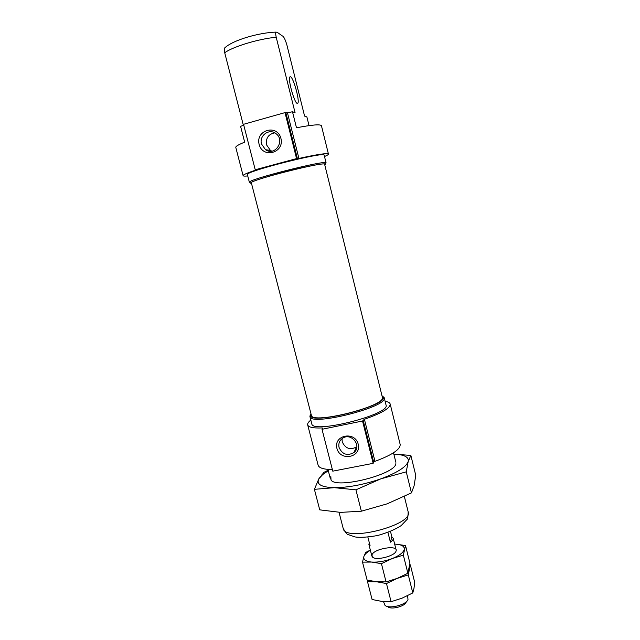 <?xml version="1.0" encoding="UTF-8"?>
<svg xmlns="http://www.w3.org/2000/svg" width="640" height="640" viewBox="0 0 640 640"><rect width="100%" height="100%" fill="white"/><g stroke="black" fill="none" stroke-linecap="round" stroke-linejoin="round"><path stroke-width="0.96" d="M247.736 175.944C244.816 176.232 243.28 176.144 243.112 175.68C243.024 174.784 247.216 172.936 255.696 170.12L256.344 169.832L255.232 169.76L296.56 158.592L298.92 158.448C317.416 154.36 327.264 152.904 328.448 154.088L321.448 125.736C320.464 124.088 312.144 124.768 296.488 127.784L292.48 111.76L295.072 112.688L276.216 37.288C275.536 34.048 275.488 32.32 276.08 32.112L277.4 32.424L282.424 35.984C283.608 36.272 285.056 39.104 286.768 44.48L304.592 116.104L306.88 116.92L309.04 125.616M290.56 76.768L289.864 76.92C287.696 79.024 294.352 102.952 297.2 103.4L297.816 103.216C299.928 101.136 293.568 77.864 290.56 76.768M243.112 175.68L235.792 147.416C235.584 146.36 238.544 144.608 244.672 142.16L240.6 126.376L243.752 125.112M243.368 125.256L224.72 52.768C232.656 46.712 259.432 38.608 276.216 37.288M225.224 47.44L224.432 48.2L224.72 52.768M255.232 169.76L243.544 124.304L285 112.616L287.448 112.768L292.48 111.76M328.448 154.088C328.52 154.576 327.208 155.384 324.504 156.52M247.392 174.624C243.888 171.736 325.888 150.984 324.176 155.2L326.096 162.952C327.912 159.176 246 179.904 249.392 182.36L247.392 174.624M325.416 163.656L325.016 163.88M251.464 183.336L251.44 183.328C246.136 183.24 263.872 177.176 287.384 171.24C310.896 165.28 329.384 162.176 324.76 164.776L324.736 164.792M251.344 182.856C248.144 180.544 326.336 160.76 324.624 164.312L382.36 397.256C386.968 405.792 311.352 424.928 311.352 415.224L251.344 182.856M310.968 413.736L310.528 414.968C307.784 426.152 390.688 405.176 382.96 396.64L381.984 395.768M310.6 414.384L309.92 416.528C309.912 426.736 389.096 406.696 384.232 397.728L382.48 396.104M309.92 416.528L311.8 423.776C311.888 434.36 390.984 414.344 386.032 404.992L384.232 397.728M364.4 419.264C381.736 413.224 390.336 408.144 390.184 404.024L400.16 444.416C400.512 449.352 392.12 454.992 374.968 461.336L364.4 419.264L362.528 421.016L322.008 429.288L322.752 428.096L322.008 427.936C313.216 428.288 308.44 427.28 307.68 424.904L318.12 465.168C318.984 468.016 323.736 469.472 332.36 469.536M390.184 404.024C389.816 402.696 388.12 401.776 385.112 401.28M310.84 420.072C308.424 421.944 307.376 423.552 307.68 424.904M374.968 461.336L373.664 462.12L363.072 419.976M322.008 429.288L332.776 471.16L373.168 463.336L373.664 462.12M261.496 143.976C258.928 135.592 269.328 128.064 275.936 133.608C285.608 140.4 275 156.648 265.504 149.704L261.496 143.976M259.136 144.416C255.28 129.984 277.32 123.8 280.92 138.4C284.672 152.92 262.688 158.88 259.136 144.416M271.76 151.144L270.424 150.408L266.504 144.808C265.688 138.112 268.448 134.128 274.792 132.856M296.56 158.592L285 112.616M373.168 463.336L362.528 421.016M336.92 448.392C333.368 435.096 354.904 430.72 358.208 444.16C361.672 457.528 340.184 461.712 336.92 448.392M339.064 447.48C338.28 443.688 339.408 440.656 342.448 438.36C351.144 431.904 362.52 446.208 353.816 452.648C347.208 456.136 342.288 454.416 339.064 447.48M356.88 446.704L356.672 446.88C350.2 450.304 345.384 448.624 342.224 441.832L342.016 438.672M369.296 542.672L368.888 544.408L370.08 545.736L367.888 537.152M383.464 601.576L385.016 605.368C389.016 609.272 406.336 604.888 407.992 599.552L407.608 595.672M387.952 532.44L390.408 542.192C392.504 540.752 393.432 539.44 393.184 538.256L391.848 536.848L390.496 531.448M386.936 606.328L387.888 606.808C391.096 609.912 404.808 606.448 406.144 602.192L406.76 601.32M390.408 542.192L391.848 536.848M412.8 592.92L408.288 574.896L410.328 564.832L414.72 582.416L413.968 588.4L412.8 592.92L402.192 598.104L391.088 601.704L381.712 601.4L372.088 599.504L367.512 581.672L367.784 580.224M391.088 601.704L386.48 583.552L397.224 578.384L408.288 574.896M367.512 581.672L376.704 581.792L386.48 583.552M405.512 545.56L409.928 563.24L407.88 573.264L403.344 555.144L405.512 545.56L395.872 544.176C401.864 544.648 404.648 546.416 404.24 549.48C403.272 552.664 399.272 555.688 392.224 558.56L403.344 555.144M407.88 573.264L397.224 578.384L386.064 581.904L376.704 581.792L367.104 580.056L362.504 562.128L363.912 556.424L365.696 552.456L370.336 550.088M386.064 581.904L381.432 563.656L392.224 558.56C384.912 561.272 378.064 562.44 371.672 562.064L381.432 563.656M362.504 562.128L371.672 562.064C365.688 561.432 363.096 559.552 363.912 556.424C364.656 554.376 366.808 552.32 370.384 550.264M394.656 544.128L395.872 544.176M371.92 555.048C373.4 548.632 398.872 544.44 396.04 551.12C394.856 556.088 375.904 560.888 372.496 557.08L371.92 555.048M328.176 470.24L324 472.288L318.864 478.768C316.12 484.272 321.24 487.24 334.24 487.688C348.4 487.576 363.936 484.624 380.848 478.84C397.024 472.816 406.136 467.064 408.176 461.576L410.872 455.448L415.76 475.336L414.12 485.68L411.448 492.88L387.12 503.848L361.36 511.2L340.608 512.384L319.736 509.856L314.392 489.328L334.24 487.688L355.912 489.816L380.848 478.84L406.256 471.848L411.448 492.88M393.84 454.136L400.568 454.832C406.416 456.008 408.952 458.248 408.176 461.576L406.256 471.848M355.912 489.816L361.36 511.2M328.304 470.712L322.72 474.536L318.864 478.768L314.392 489.328M410.872 455.448L393.832 454.096M330.824 476.464L331.048 480.056C336.544 489.224 395.392 474.336 395.864 463.656M298.92 158.448L287.448 112.768M322.256 428.912L322.008 427.936M297.416 158.696L285.92 112.928M343.168 528.36C344.592 542.576 413.688 525.096 408.176 511.904C408.04 516.904 407.568 519.512 406.76 519.72L401.184 525.592C395.528 529.384 387.632 532.704 377.504 535.544C367.472 537.248 360.016 537.72 355.136 536.96L348.12 534.56C347.32 534.752 345.664 532.688 343.168 528.36L339.032 512.32M297.184 103.392L297.816 103.216M310.528 414.968L309.872 416.04M382.96 396.64L384.04 397.272M270.424 150.408L265.504 149.704M276.08 32.112C259.92 32.488 232.72 39.88 224.432 48.2M356.672 446.88L353.816 452.648M327.96 469.384L330.408 478.888M393.504 452.792L395.872 462.32M404.352 496.48L408.176 511.904M368.888 544.408L371.872 556.104M393.184 538.256L396.12 549.96M322.72 474.536L321.296 475.144M400.568 454.832L403.224 454.592"/></g></svg>
